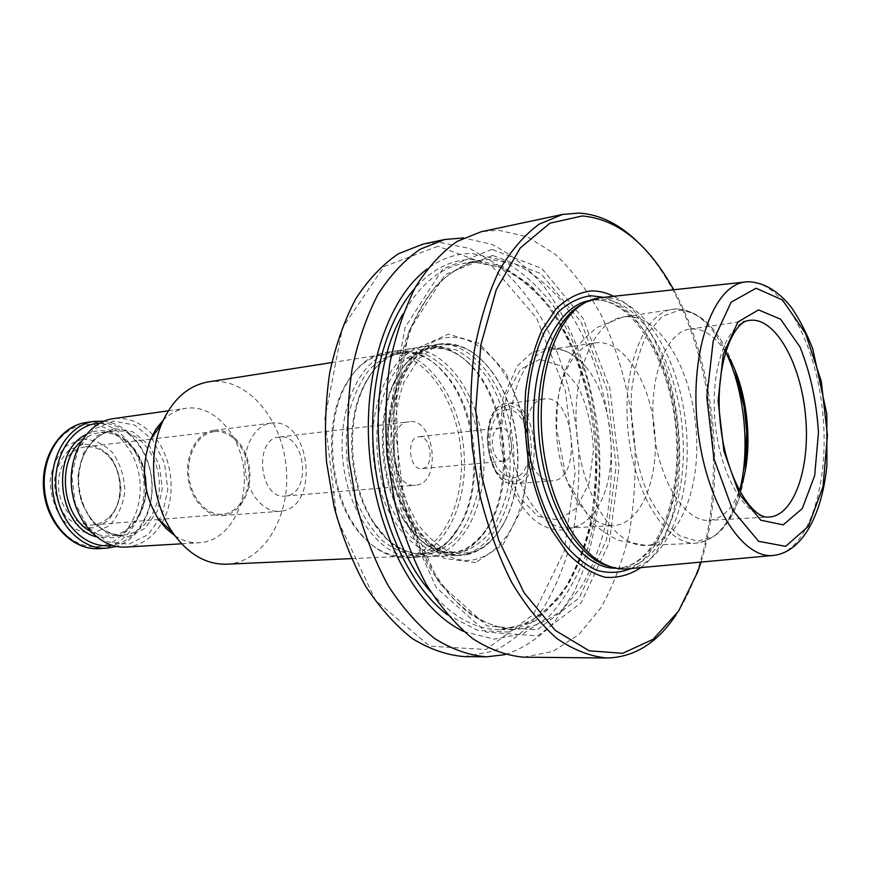 <?xml version="1.0" encoding="UTF-8"?>
<svg xmlns="http://www.w3.org/2000/svg" width="871" height="871" viewBox="0 0 871 871"><rect width="100%" height="100%" fill="white"/><g stroke="black" fill="none" stroke-linecap="round" stroke-linejoin="round"><path stroke-width="0.65" stroke-dasharray="4.36 3.27" d="M437.95 246.253L384.046 266.591L342.477 327.757L324.785 418.907L336.859 518.212L375.488 600.239L429.751 646.195L486.149 649.516L533.357 614.49L564.158 551.495L575.1 472.866L565.453 391.014L536.59 318.1L491.995 266.112L437.95 246.253M475.751 562.503L444.112 558.474L414.727 531.506L394.291 486.247L387.813 432.495L396.806 382.587L418.799 347.583L448.445 334.116L479.333 343.446L505.626 372.331L522.959 414.661L528.664 462.86L521.816 508.762L503.253 544.342L475.751 562.503M597.179 342.684L595.35 342.88C570.44 345.863 551.768 389.903 556.852 439.017C561.621 488.152 588.665 527.608 613.674 525.583C640.871 524.081 659.238 478.81 654.676 430.851C650.539 382.859 624.267 340.648 597.179 342.684M506.116 409.675C497.134 411.841 490.58 423.404 489.698 439.038C490.221 449.708 492.692 459.224 497.091 467.596C502.338 474.325 508.033 477.689 514.184 477.678C538.779 473.334 530.864 406.409 506.116 409.675M500.008 427.911C487.618 428.761 491.255 463.187 503.514 461.173L503.95 461.118C516.274 459.812 512.42 425.788 500.183 427.89L500.008 427.911M422.304 468.598C434.923 467.27 431.189 434.662 418.668 436.774C405.853 437.329 409.196 470.645 421.858 468.652L422.304 468.598M463.764 631.497L494.118 639.129L523.068 633.729L548.861 616.559C564.081 599.923 576.46 579.204 586.02 554.392C593.761 527.935 598.225 499.736 599.411 469.796C598.704 439.528 594.784 409.86 587.642 380.779C578.769 352.668 567.184 327.431 552.878 305.068C537.244 284.969 519.954 269.901 500.988 259.863L471.723 253.515C456.273 253.407 441.499 258.513 427.411 268.845M505.256 654.633C523.46 648.438 539.922 637.485 554.642 621.763L573.477 593.107C594.926 549.427 603.538 492.202 598.508 434.836C592.051 377.611 572.236 323.239 542.546 284.686C526.933 266.896 509.981 253.439 491.669 244.316L463.47 237.935M464.374 656.614L493.944 651.04C512.453 641.807 528.795 627.719 542.981 608.796C555.654 587.653 565.453 563.591 572.367 536.612C577.538 508.555 579.618 479.562 578.616 449.643C574.958 404.797 563.395 361.389 544.898 324.197C531.397 300.724 515.839 281.093 498.234 265.285L469.992 248.573L440.138 242.443L423.012 244.109M491.952 249.422L442.718 269.008L405.069 327.485L389.381 414.433L400.802 509.165L436.338 587.696L486.105 632.096L537.821 635.852L581.12 602.776L609.297 542.568L619.107 467.085L609.885 388.368L582.949 318.242L541.664 268.344L491.952 249.422M601.164 297.653L603.135 297.534C641.785 296.51 678.041 355.085 685.575 422.087C693.556 489.012 672.02 556.34 634.741 567.478L628.35 568.763M611.246 566.956L621.742 568.012C662.025 566.346 688.591 500.281 682.505 430.807C677.039 361.302 639.891 298.067 599.781 299.199L594.839 299.7L584.757 302.825M523.917 657.191L552.933 651.432L578.932 634.469L600.794 607.936C613.086 586.183 622.547 561.447 629.167 533.727C634.077 504.908 635.961 475.12 634.828 444.362C630.865 397.459 619.662 354.421 601.23 315.237C587.903 291.001 572.574 270.674 555.23 254.256L527.445 236.792L498.092 230.173L481.249 231.719M676.07 614.795C683.975 602.884 690.681 589.264 696.19 573.935C727.786 487.564 714.743 357.502 666.631 279.123C658.182 265.187 648.906 253.167 638.802 243.063M701.024 562.078C726.926 480.4 715.32 364.688 673.719 289.771M640.806 567.62C704.868 521.37 685.564 328.911 613.609 296.292M725.521 351.906C715.178 336.228 703.855 328.563 691.563 328.922L689.821 329.107C666.01 331.873 648.449 377.774 653.773 429.294C658.792 480.857 685.118 522.339 708.994 520.335C721.885 519.051 732.032 509.241 739.457 490.896M544.408 398.929L544.397 398.929C515.022 400.083 523.591 485.474 552.606 480.781C582.797 479.954 574.163 393.757 544.408 398.929M552.475 349.195L550.614 349.413C525.257 352.472 506.116 395.63 511.092 443.6C515.741 491.603 543.069 530.101 568.534 528.076C580.968 527.009 591.202 519.181 599.248 504.603C619.858 468.391 612.77 397.709 585.388 366.31C575.208 354.312 564.234 348.607 552.475 349.195M468.489 554.304L460.966 555.371C428.314 557.571 393.627 512.562 388.15 455.925C382.282 399.343 407.334 348.335 439.768 344.012L443.285 343.62C460.988 343.076 476.862 352.036 490.917 370.523C519.464 407.65 526.432 477.188 505.833 519.236C496.622 538.365 484.178 550.058 468.489 554.304M286.417 495.904L285.242 496.056C259.406 499.845 253.254 438.451 279.319 437.035C305.046 432.735 312.264 492.877 286.417 495.904M282.062 511.059C320.659 506.04 309.815 416.926 271.295 423.088L271.044 423.121C255.051 424.896 242.824 446.703 245.295 470.253C247.549 493.824 263.869 512.769 279.885 511.331L282.062 511.059M214.146 430.318L213.896 430.35C197.826 432.147 185.469 453.279 187.853 476.012C190.03 498.778 206.329 517.026 222.443 515.599C239.438 514.434 252.013 492.779 249.661 469.992C247.571 447.182 231.055 428.282 214.146 430.318M214.31 431.624L214.288 431.624C198.621 433.225 186.514 453.769 188.844 475.914C190.956 498.081 206.895 515.817 222.584 514.271C238.992 512.986 251.066 491.963 248.736 469.926C246.656 447.857 230.652 429.632 214.31 431.624M85.118 446.91L85.097 446.921C69.005 448.587 56.463 468.097 58.662 488.969C60.643 509.862 76.822 526.487 92.925 524.93C99.022 524.353 104.433 521.783 109.147 517.211C126.524 501.326 122.724 463.383 102.528 451.265C97.008 447.727 91.205 446.279 85.118 446.91M83.093 444.145L69.147 449.98C61.177 457.885 56.256 468.26 54.372 481.108C54.786 494.314 58.488 505.997 65.499 516.165C73.981 524.244 83.333 528.109 93.578 527.782L107.177 521.326C114.7 513.269 119.294 503.057 120.949 490.689C120.546 478.048 117.052 466.736 110.475 456.752C102.43 448.576 93.306 444.373 83.093 444.145M82.451 439.017L66.762 445.527C57.791 454.379 52.238 466.039 50.115 480.498C50.572 495.359 54.753 508.501 62.647 519.922C72.195 528.991 82.723 533.313 94.22 532.9L109.452 525.605C117.879 516.557 123.018 505.104 124.869 491.244C124.401 477.09 120.492 464.417 113.132 453.236C104.139 444.047 93.905 439.311 82.451 439.017M103.889 421.183C128.157 423.742 148.887 449.741 151.783 479.627C154.875 509.502 139.719 539.095 116.453 546.422M99.719 423.164C124.967 421.934 148.331 447.966 151.521 479.072C155.027 510.145 137.781 540.728 112.892 545.159L111.967 545.311M113.513 421.085L93.295 429.414L78.248 448.75L71.738 475.337L75.276 503.558L88.113 527.358L107.362 541.795L128.886 544.19L148.353 534.511L162.126 515.033L167.82 489.633L164.51 463.024L152.806 440.051L134.711 425.037L113.513 421.085M152.675 434.76C141.646 422.87 129.017 417.438 114.787 418.461L113.197 418.657M126.066 547.053C140.906 545.725 152.73 537.853 161.56 523.427M162.104 522.502C176.998 497.167 173.013 457.438 153.383 435.565M174.908 535.752C182.888 540.88 191.119 543.21 199.601 542.753C227.113 541.218 247.397 507.183 244 471.44C241.049 435.652 215.072 405.32 187.701 408.085L186.122 408.281C177.717 409.512 170.117 413.431 163.302 420.04M226.623 564.19C263.619 562.546 290.566 516.645 286.33 468.489C282.683 420.279 248.638 378.471 211.86 381.476L208.343 381.89M387.41 354.018L383.98 354.41C368.683 356.979 355.901 367.061 345.635 384.666C321.66 424.602 329.194 499.834 360.638 534.217C374.192 549.427 388.727 556.776 404.22 556.264C440.291 554.598 465.669 504.222 460.922 451.222C456.742 398.167 423.284 351.492 387.41 354.018M389.315 352.113L385.755 352.515C370.251 355.128 357.295 365.363 346.887 383.229C322.51 423.829 330.185 500.422 362.14 535.371C375.891 550.82 390.622 558.278 406.332 557.767C442.969 556.101 468.729 504.897 463.916 451.026C459.692 397.111 425.767 349.609 389.315 352.113M398.929 350.599L395.369 351.002C362.565 355.412 337.142 405.309 342.869 460.465C348.215 515.676 383.033 559.53 416.066 557.331C434.139 555.905 448.728 545.257 459.812 525.387C483.557 483.568 476.176 409.903 444.591 373.626C430.905 357.6 415.685 349.924 398.929 350.599M409.076 348.999L405.527 349.402C385.711 353.005 370.6 368.291 360.191 395.26C346.255 432.593 351.721 487.129 372.788 520.945C388.346 545.3 406.202 557.288 426.333 556.885C462.806 555.219 488.326 503.514 483.459 449.088C479.181 394.628 445.364 346.56 409.076 348.999M428.826 345.896L425.298 346.288C392.734 350.643 367.551 401.291 373.387 457.406C378.82 513.574 413.551 558.213 446.333 556.014C463.579 554.685 477.635 544.571 488.511 525.692C513.705 482.959 505.833 404.503 472.67 367.627C459.376 352.505 444.765 345.264 428.826 345.896M439.322 344.241L435.794 344.644C417.067 347.997 402.5 362.358 392.092 387.737C376.392 426.79 382.413 486.824 405.559 521.99C420.791 544.789 437.917 555.981 456.948 555.546C493.128 553.88 518.289 501.402 513.335 446.137C508.947 390.839 475.326 341.911 439.322 344.241M409.13 421.76C383.708 423.154 390.426 489.132 415.598 485.245L416.752 485.103C441.967 482.044 434.335 417.438 409.239 421.738L409.13 421.76M626.412 316.641L623.255 316.968C593.325 320.757 570.734 375.455 577.092 436.981C583.08 498.55 616.08 547.674 646.162 545.453C679.434 543.831 701.46 487.477 696.005 427.966C691.073 368.422 659.565 315.019 626.412 316.641M726.022 352.679C711.945 323.881 695.21 309.292 675.798 308.911L672.706 309.227C643.495 312.863 621.611 368.76 628.122 431.864C634.273 495.011 666.816 545.442 696.169 543.21C716.604 540.706 731.15 522.981 739.795 490.046M505.637 405.657L496.405 410.644C491.244 417.623 488.196 426.899 487.237 438.472C487.825 450.427 490.591 461.086 495.523 470.449C501.402 477.983 507.782 481.728 514.663 481.696C542.1 476.731 533.281 402.13 505.637 405.657M490.34 259.362L477.961 260.56C463.383 264.61 449.654 272.754 436.785 284.991C424.7 299.515 414.509 317.523 406.213 339.004C395.423 373.267 391.329 413.779 394.705 455.272C399.637 496.612 411.689 535.502 429.065 566.934C441.466 586.346 455.032 601.97 469.752 613.805C484.799 623.244 499.867 628.503 514.968 629.581C532.192 627.86 548.088 621.132 562.666 609.417L581.686 586.248C592.4 567.261 600.631 545.66 606.379 521.435C610.615 496.23 612.182 470.198 611.072 443.328C606.652 389.664 589.177 337.915 562.209 301.671C548.011 285.002 532.573 272.59 515.904 264.446L490.34 259.362M492.67 255.453L445.059 274.659L408.76 331.372L393.67 415.413L404.699 506.922L438.973 582.862L487.031 625.999L537.113 629.885L579.15 598.018L606.564 539.693L616.135 466.41L607.174 389.936L580.979 321.867L540.869 273.581L492.67 255.453M430.873 592.051C452.8 617.136 475.762 629.668 499.78 629.646C517.091 627.937 533.085 621.263 547.75 609.635L566.901 586.629C577.702 567.783 586.009 546.324 591.812 522.273C596.112 497.243 597.713 471.385 596.635 444.711C592.258 391.427 574.74 340.06 547.685 304.131C533.422 287.615 517.918 275.323 501.173 267.266L475.501 262.28L463.067 263.51C439.528 268.257 419.506 285.1 402.99 314.039M447.411 614.763L477.841 630.43L508.065 632.052L535.915 620.49L559.672 597.43C573.096 577.135 583.33 553.248 590.353 525.768L596.036 482.088C597.386 436.523 589.547 390.241 573.445 349.619C561.316 323.849 546.727 302.161 529.688 284.556L501.979 266.025L472.43 259.482C451.418 259.471 432.168 269.139 414.694 288.486M631.083 568.513C664.41 551.147 682.766 489.186 676.44 427.019C670.3 364.84 640 307.757 603.897 297.349M615.939 568.197L617.125 568.175C657.485 566.509 684.138 500.575 678.063 431.243C672.619 361.879 635.416 298.797 595.231 299.962L589.112 300.68M689.821 329.107L749.506 320.397C726.501 323.021 709.734 370.077 715.2 423.132C720.382 476.219 746.153 519.007 769.224 517.015L708.994 520.335M735.385 371.1C721.21 331.818 702.353 311.557 678.825 310.305L662.2 316.423L647.817 332.874C639.804 348.672 634.393 368.052 631.573 391.025C629.548 426.921 635.721 464.983 648.438 495.425C657.888 513.868 668.514 527.423 680.338 536.101L697.954 541.261L714.492 535.97C724.52 527.565 732.707 515.088 739.054 498.528L745.326 470.133M544.397 398.929L507.031 403.458C477.286 404.71 485.691 488.435 515.077 483.753C545.682 482.872 537.2 398.265 507.042 403.458C476.165 405.08 484.505 488.293 515.077 483.753L552.606 480.781M539.737 359.385L520.64 369.217L506.791 393.79L501.391 428.358L505.811 465.517L519.051 497.091L538.071 516.416L558.703 519.976L576.798 507.815L589.068 482.948L593.499 450.351C592.258 426.605 586.978 405.091 577.647 385.82L560.031 365.559L539.737 359.385M772.74 555.48L774.254 555.35C808.767 550.951 829.682 483.786 822.855 414.106C816.519 344.393 783.356 281.268 748.548 281.747L745.326 281.997M449.697 337.36C413.387 338.503 384.34 395.88 392.255 459.246C399.658 522.698 441.074 568.872 476.197 559.117C511.484 550.32 533.194 494.434 526.378 438.723C520.009 382.957 485.92 335.237 449.697 337.36M443.916 344.078C409.446 345.384 382.021 399.626 389.489 459.311C396.457 519.072 435.576 562.775 469.001 553.738C484.603 549.514 496.982 537.886 506.149 518.844C526.639 477.003 519.704 407.78 491.309 370.839C477.319 352.45 461.521 343.522 443.916 344.078M100.982 546.139C75.701 551.114 48.319 526.095 44.258 492.409C39.816 458.767 60.077 426.91 85.772 424.721C111.412 422.032 135.941 447.574 139.665 478.974C143.748 510.319 126.339 541.653 100.982 546.139M86.251 422.489C112.98 418.613 139.142 444.743 143.421 477.537C148.103 510.264 130.117 543.352 103.595 548.088L98.902 548.643M85.968 434.683C108.766 422.119 137.335 440.552 144.444 470.547C152.077 500.357 136.573 533.618 111.967 537.788L96.202 536.743M81.253 441.336C86.708 436.534 92.762 433.66 99.403 432.745L100.209 432.647C121.744 430.23 142.561 451.875 145.74 478.636C149.213 505.354 134.428 531.941 113.088 535.589L109.746 535.981C103.061 536.405 96.561 534.794 90.257 531.168M113.317 430.884L112.511 430.982C91.727 433.475 75.57 459.289 78.488 486.976C81.134 514.707 102.092 536.786 122.953 535.11C145.217 533.727 161.875 507.216 159.121 479.409C156.715 451.581 135.473 428.39 113.317 430.884M114.449 428.565L96.714 435.946L83.572 452.953L77.889 476.252L80.992 500.956L92.206 521.827L109.06 534.554L127.95 536.743L145.098 528.305L157.27 511.201L162.311 488.816L159.393 465.354L149.05 445.114L133.1 431.951L114.449 428.565M401.411 352.276C389.729 354.247 378.972 360.071 369.141 369.772C360.235 381.552 353.484 396.109 348.901 413.453C343.969 441.826 346.048 469.981 355.15 497.929C362.282 514.903 371.166 528.958 381.803 540.085C393.071 549.068 404.677 554.119 416.632 555.23C428.358 554.01 439.093 549.155 448.848 540.662L461.118 523.885C484.428 482.839 477.166 410.437 446.181 374.835C432.745 359.113 417.819 351.59 401.411 352.276M407.062 351.394C386.125 353.484 370.153 368.596 359.157 396.74C345.515 433.279 350.861 486.595 371.482 519.693L387.562 539.77C399.767 549.416 412.299 554.446 425.168 554.86C437.688 552.562 448.903 546.128 458.81 535.567C467.575 523.014 474.02 507.978 478.135 490.449C484.232 454.183 476.894 412.963 458.941 383.773C449.186 370.36 438.167 360.572 425.886 354.41L407.062 351.394M431.385 347.594C419.887 349.521 409.283 355.335 399.582 365.014C390.796 376.795 384.111 391.384 379.538 408.782C374.563 437.286 376.468 465.735 385.265 494.107C392.179 511.408 400.845 525.834 411.254 537.374L428.031 549.383C439.801 553.771 451.276 554.206 462.425 550.69C473.029 545.017 482.196 536.166 489.927 524.124C514.641 482.196 506.9 405.069 474.357 368.879C461.325 354.04 447.008 346.952 431.385 347.594M437.231 346.68C417.383 348.552 401.956 362.772 390.959 389.326C375.575 427.552 381.465 486.236 404.122 520.651L420.377 539.987C432.549 549.057 444.939 553.499 457.547 553.314C469.741 550.439 480.607 543.493 490.112 532.486C498.484 519.541 504.57 504.178 508.359 486.421C513.846 449.73 506.236 408.401 488.402 379.179C478.734 365.744 467.858 355.934 455.751 349.75L437.231 346.68M735.059 370.295C720.818 330.784 701.133 310.305 676.016 308.889L623.255 316.968L596.809 327.55C585.737 336.968 578.747 344.154 575.84 349.097C567.881 361.574 562.318 375.793 559.182 391.765L557.386 403.861L556.569 428.303L566.575 479.867L591.485 521.489C596.733 527.249 605.585 533.52 618.051 540.281L646.162 545.453L696.169 543.21C722.277 538.877 738.608 514.794 745.162 470.982M500.183 427.89L418.668 436.774M503.514 461.173L421.858 468.652M477.961 260.56C462.251 264.229 447.705 273.527 434.302 288.453C425.821 299.374 418.298 312.199 411.722 326.93L403.534 351.209L396.011 392.113L398.657 475.25L419.528 546.052C429.61 566.683 441.009 584.332 453.726 598.998C473.748 618.562 494.162 628.753 514.968 629.581L499.78 629.646L524.473 624.474C539.966 616.265 553.706 603.755 565.693 586.956C576.406 568.142 584.659 546.683 590.451 522.589C594.73 497.515 596.319 471.603 595.231 444.852C590.843 391.417 573.281 339.919 546.335 304.001C532.159 287.517 516.83 275.269 500.346 267.277L475.185 262.323L463.067 263.51L477.961 260.56M668.612 280.919L666.631 279.123M697.769 571.768L696.19 573.935M594.839 299.7L590.277 300.462L594.937 299.994C632.869 298.59 670.659 361.498 676.059 431.45C682.265 501.413 655.112 567.032 617.125 568.175L621.742 568.012M599.248 504.603C584.583 532.333 553.118 539.073 530.287 516.34C521.5 506.868 513.825 493.933 507.249 477.537L499.736 439.104L502.915 398.254L517.222 366.049L531.375 353.06L547.434 347.856C561.653 347.246 574.305 353.408 585.388 366.31M568.534 528.076L613.674 525.583M550.614 349.413L595.35 342.88M505.833 519.236L506.149 518.844C497.994 534.914 487.716 545.725 475.316 551.245C466.976 553.706 458.375 553.727 449.523 551.31C439.093 546.934 428.38 537.745 417.372 523.754L403.295 495.457L394.487 456.818C392.995 429.359 396.142 404.492 403.926 382.227L418.94 358.7L432.114 348.738L446.344 344.796C462.632 344.187 477.624 352.864 491.309 370.839L490.917 370.523M222.443 515.599L279.885 511.331M213.896 430.35L271.044 423.121M214.288 431.624L150.857 439.136M150.618 439.158L85.097 446.921M222.584 514.271L158.914 519.508M158.674 519.53L92.925 524.93M109.147 517.211C126.23 501.783 122.343 462.991 102.528 451.265M113.001 535.6C134.003 532.083 148.887 505.234 145.163 478.179C141.733 451.08 120.503 429.762 99.403 432.745L112.511 430.982C93.611 433.268 77.944 455.675 78.651 481.794C79.479 497.101 84.226 510.156 92.87 520.956C99.033 528.381 111.564 535.48 122.953 535.11L113.001 535.6M181.614 543.798L199.601 542.753M168.277 410.818L186.122 408.281M351.383 558.616L404.22 556.264M331.731 362.586L383.98 354.41M360.638 534.217L362.14 535.371M345.635 384.666L346.887 383.229M406.332 557.767L416.066 557.331M385.755 352.515L395.369 351.002M360.191 395.26L359.157 396.74C364.873 381.237 372.516 369.652 382.086 361.988C389.065 356.577 396.414 353.582 404.122 353.016C419.136 352.298 433.148 359.571 446.181 374.835L444.591 373.626M372.788 520.945L371.482 519.693C398.711 565.029 440.639 563.417 461.118 523.885L459.812 525.387M426.333 556.885L446.333 556.014M405.527 349.402L425.298 346.288M392.092 387.737L390.959 389.326C403.186 358.852 421.107 348.705 434.183 348.335C448.369 347.66 461.761 354.508 474.357 368.879L472.67 367.627M405.559 521.99L404.122 520.651C430.982 563.102 469.807 561.37 489.927 524.124L488.511 525.692M456.948 555.546L460.966 555.371M435.794 344.644L439.768 344.012M285.242 496.056L415.598 485.245M279.319 437.035L409.239 421.738"/><path stroke-width="1.31" d="M427.411 268.845C387.16 298.23 361.596 376.076 369.859 457.765C377.981 539.476 418.494 610.68 463.764 631.497M463.47 237.935L444.656 239.503L420.214 249.193C404.569 259.906 390.491 274.975 377.97 294.398C366.691 316.119 358.057 340.997 352.069 369.032C347.845 398.341 346.821 428.619 349.01 459.855L356.696 505.583C364.677 535.012 375.205 561.73 388.248 585.748C402.435 607.62 417.949 625.247 434.792 638.628C452.005 649.341 469.24 655.406 486.508 656.821L505.256 654.633M444.656 239.503L423.012 244.109L398.406 253.777C382.674 264.414 368.498 279.362 355.891 298.601C344.524 320.093 335.814 344.698 329.761 372.396C325.471 401.357 324.404 431.265 326.549 462.109L334.181 507.249C342.151 536.307 352.668 562.688 365.733 586.39C379.941 607.991 395.499 625.4 412.408 638.628C429.686 649.211 447.008 655.199 464.374 656.614L486.508 656.821M772.74 555.48L628.35 568.763C621.687 569.536 614.904 568.534 608.012 565.78C577.103 553.706 548.414 501.119 542.415 440.465C536.253 379.821 553.934 322.575 581.828 304.621C588.034 300.549 594.479 298.22 601.164 297.653L745.326 281.997M584.757 302.825L578.616 306.254C550.908 324.077 533.368 380.758 539.454 440.759C545.398 500.771 573.847 552.835 604.539 564.811L611.246 566.956M638.802 243.063C620.098 224.413 600.141 214.408 578.921 213.068L562.568 214.429L481.249 231.719L457.079 241.43C441.619 252.263 427.715 267.539 415.358 287.288C404.231 309.39 395.728 334.736 389.87 363.316C385.755 393.224 384.84 424.133 387.105 456.034L394.857 502.752C402.87 532.812 413.387 560.118 426.398 584.637C440.53 606.978 455.958 624.986 472.692 638.639C489.752 649.559 506.835 655.743 523.917 657.191L607.043 657.997C634.349 657.3 657.365 642.896 676.07 614.795M562.568 214.429L539.116 224.185C524.124 235.235 510.667 250.99 498.735 271.425C488.01 294.365 479.867 320.735 474.325 350.556C470.503 381.781 469.807 414.095 472.245 447.498L480.15 496.416C488.196 527.913 498.669 556.504 511.56 582.187C525.529 605.563 540.706 624.387 557.102 638.661C573.804 650.06 590.451 656.505 607.043 657.997M673.719 289.771L668.612 280.919C644.094 240.625 615.329 218.969 582.318 215.954L549.895 223.205L520.259 247.974L496.328 289.499L480.825 344.97L475.74 409.555L481.881 476.862L498.637 539.998L524.081 592.726L555.339 630.473L589.21 650.789L622.634 653.326L653.054 639.336L678.531 611.181L697.769 571.768L701.024 562.078M613.609 296.292C606.183 292.558 598.682 290.772 591.104 290.936C578.682 292.514 567.021 298.459 556.144 308.791L542.023 329.913C534.217 347.638 528.751 368.074 525.638 391.242C524.07 415.358 525.18 439.746 528.98 464.406C534.261 488.413 541.708 510.112 551.31 529.481L567.696 553.379C579.792 565.736 592.258 573.695 605.105 577.266C617.789 578.235 629.689 575.023 640.806 567.62M739.457 490.896C755.103 452.909 748.396 386.038 725.521 351.906M116.453 546.422L106.948 548.175C81.46 550.047 55.82 523.286 52.608 489.578C49.07 455.903 68.885 424.58 94.231 421.346L103.889 421.183M111.967 545.311C86.469 549.71 59.348 523.417 56.125 489.219C52.5 455.065 73.861 423.916 99.719 423.164M168.277 410.818L113.197 418.657C87.829 421.88 68.025 453.562 71.607 487.673C74.873 521.816 100.568 548.926 126.066 547.053L181.614 543.798M161.56 523.427L162.104 522.502M153.383 435.565L152.675 434.76M163.302 420.04L156.018 428.989L150.302 439.92C140.503 467.477 143.138 493.781 158.217 518.844L165.991 528.425L174.908 535.752M331.731 362.586L208.343 381.89C187.896 385.57 172.295 399.637 161.527 424.079C147.711 456.665 152.349 502.948 172.371 532.137C187.766 553.956 205.85 564.648 226.623 564.19L351.383 558.616M756.05 288.247L731.107 302.215L713.186 340.975L706.817 397.263L713.893 458.473L732.729 510.264L758.63 541.316L785.664 546.346L808.397 526.313L823.008 486.726L827.45 435.456L821.288 381.367L805.523 333.386L782.528 299.994L756.05 288.247M758.532 309.891L737.922 321.976L723.246 354.334L718.107 400.845L723.932 451.265L739.37 494.129L760.721 520.183L783.192 524.854L802.278 508.577L814.657 475.631L818.468 432.615C816.53 401.291 810.357 372.723 799.959 346.908L780.623 319.221L758.532 309.891M739.795 490.046C750.356 448.576 744.607 391.221 726.022 352.679M402.99 314.039C360.267 385.646 374.78 530.352 430.873 592.051M414.694 288.486C384.274 322.999 367.333 389.479 374.116 457.34C380.943 525.191 410.742 586.989 447.411 614.763M603.897 297.349L591.093 295.748C579.52 297.229 568.632 302.629 558.42 311.97L545.028 331.045C529.383 361.933 523.362 408.499 529.688 454.542C535.491 488.685 547.13 519.334 562.535 541.795C573.336 555.121 584.713 564.615 596.668 570.265C608.622 573.575 620.087 572.987 631.083 568.513M589.112 300.68C553.978 306.603 527.412 370.023 534.75 441.227C541.697 512.475 580.326 569.362 615.939 568.197M751.194 320.223L749.506 320.397C732.446 320.887 714.351 367.42 720.263 422.631C725.434 477.907 752.402 519.933 769.224 517.015C794.33 515.588 810.487 467.237 805.555 415.848C801.015 364.416 776.235 318.677 751.194 320.223M745.326 470.133C749.31 436.393 746.001 403.371 735.385 371.1M746.828 281.834C714.427 283.195 689.527 348.912 697.355 424.928C704.781 500.977 742.223 560.445 774.254 555.35C803.16 551.397 822.322 513.237 826.917 465.288L826.819 414.063L812.774 348.912C806.611 333.092 799.545 319.363 791.587 307.713C778.761 291.35 764.509 282.683 748.81 281.725L746.828 281.834M86.251 422.489C60.088 425.919 40.197 457.242 43.713 490.471C46.871 523.732 72.576 550.483 98.902 548.643C73.425 550.516 47.807 523.907 44.617 490.373C41.089 456.883 60.905 425.723 86.251 422.489L94.231 421.346M96.202 536.743C57.453 527.63 49.799 451.309 85.968 434.683M90.257 531.168C61.83 516.405 56.321 461.445 81.253 441.336M604.539 564.811L608.012 565.78M578.616 306.254L581.828 304.621M745.162 470.982L746.676 431.297L744.128 406.899L735.059 370.295M98.902 548.643L106.948 548.175M158.217 518.844L172.371 532.137M150.302 439.92L161.527 424.079"/></g></svg>
